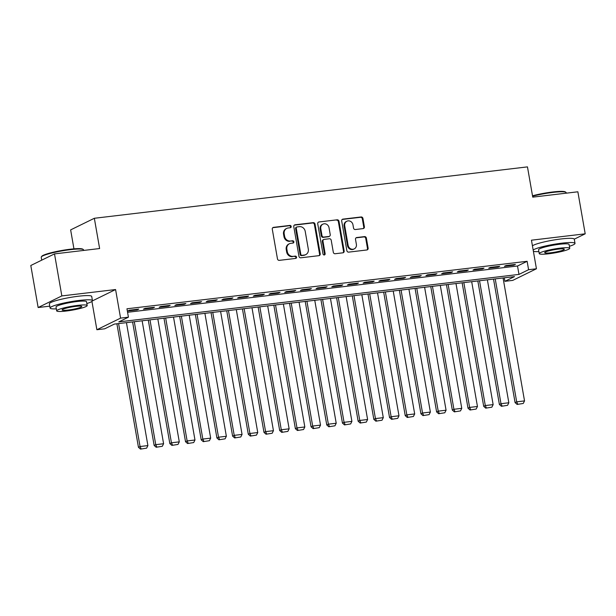 <?xml version="1.0" encoding="UTF-8"?>
<svg xmlns="http://www.w3.org/2000/svg" width="616" height="616" viewBox="0 0 616 616"><rect width="100%" height="100%" fill="white"/><g stroke="black" fill="none" stroke-linecap="round" stroke-linejoin="round"><path stroke-width="0.92" d="M291.183 226.442A1.186 1.078 63.9 0 0 289.905 225.418L273.543 227.358A1.686 1.54 63.9 0 0 272.287 229.19L277.47 258.897A1.686 1.54 63.9 0 0 279.302 260.36L295.665 258.42A1.186 1.078 63.9 0 0 296.542 257.134A1.186 1.078 63.9 0 0 295.264 256.11L293.147 256.364A5.405 4.92 63.9 0 1 287.295 251.667L286.863 249.187A5.405 4.92 63.9 0 1 289.412 243.751A5.405 4.92 63.9 0 1 290.868 243.328L292.985 243.074A1.186 1.078 63.9 0 0 293.863 241.788A1.186 1.078 63.9 0 0 292.585 240.764L290.467 241.018A5.405 4.92 63.9 0 1 284.615 236.321L284.184 233.841A5.405 4.92 63.9 0 1 286.733 228.405A5.405 4.92 63.9 0 1 288.188 227.982L290.305 227.727A1.186 1.078 63.9 0 0 291.183 226.442M290.275 227.735A1.186 1.078 63.9 0 0 289.266 225.733L272.896 227.674A1.686 1.54 63.9 0 0 272.788 227.689M295.634 258.427A1.186 1.078 63.9 0 0 294.625 256.425L293.147 256.364M292.954 243.081A1.186 1.078 63.9 0 0 291.945 241.079L290.467 241.018M363.14 228.605A1.686 1.54 63.9 0 0 364.395 226.773L362.94 218.434A1.686 1.54 63.9 0 0 361.107 216.971L342.935 219.127A1.686 1.54 63.9 0 0 341.68 220.959L346.862 250.658A1.686 1.54 63.9 0 0 348.695 252.129L366.866 249.973A1.686 1.54 63.9 0 0 368.122 248.14L366.366 238.076A1.686 1.54 63.9 0 0 364.533 236.606L356.756 237.53A1.686 1.54 63.9 0 0 355.509 239.362L356.379 244.352A4.52 4.112 63.9 0 1 354.246 248.895A4.52 4.112 63.9 0 1 348.132 245.33L344.721 225.779A4.52 4.112 63.9 0 1 346.854 221.229A4.52 4.112 63.9 0 1 352.96 224.802L353.53 228.059A1.686 1.54 63.9 0 0 355.363 229.529L363.14 228.605M528.59 269.708L536.436 268.776L512.735 280.388L504.889 281.32L514.499 276.607L114.33 324.093L104.72 328.798L96.874 329.729L120.574 318.118L128.421 317.186L118.811 321.899L518.98 274.413L528.59 269.708L527.127 261.3L126.958 308.785L128.421 317.186M54.508 253.892L61.839 295.919L38.138 307.53L30.8 265.504L54.508 253.892L99.623 248.541L94.34 218.28L527.465 166.882L532.748 197.143L577.862 191.792L585.2 233.818L531.454 240.194L536.436 268.776M92.415 300.893L115.585 289.543L61.839 295.919M115.585 289.543L120.574 318.118M315.03 224.124A1.686 1.54 63.9 0 0 313.205 222.653L295.025 224.809A1.686 1.54 63.9 0 0 293.778 226.642L298.96 256.348A1.686 1.54 63.9 0 0 300.785 257.811L318.965 255.655A1.686 1.54 63.9 0 0 320.22 253.823L315.03 224.124L314.391 224.432A1.686 1.54 63.9 0 0 312.566 222.969L294.386 225.125A1.686 1.54 63.9 0 0 294.271 225.14M318.98 221.968L337.16 219.812A1.686 1.54 63.9 0 1 338.985 221.275L344.167 250.982A1.686 1.54 63.9 0 1 342.92 252.814L335.135 253.738A1.686 1.54 63.9 0 1 333.31 252.267L331.208 240.225A1.686 1.54 63.9 0 0 329.375 238.754L324.216 239.37A1.686 1.54 63.9 0 0 322.969 241.203L325.156 253.746A1.186 1.078 63.9 0 1 323 254L317.725 223.8A1.686 1.54 63.9 0 1 318.98 221.968L337.16 219.812M574.274 239.17L585.2 233.818M138.785 309.101L129.375 310.218L127.774 311.003L137.183 309.887L138.785 309.101M154.477 307.238L145.068 308.362L143.466 309.14L152.876 308.023L154.477 307.238M170.178 305.382L160.761 306.499L159.159 307.284L168.576 306.16L170.178 305.382M185.87 303.519L176.453 304.635L174.852 305.421L184.269 304.304L185.87 303.519M201.563 301.655L192.146 302.772L190.544 303.557L199.961 302.441L201.563 301.655M217.255 299.792L207.838 300.908L206.237 301.694L215.654 300.577L217.255 299.792M232.948 297.928L223.531 299.045L221.929 299.83L231.346 298.714L232.948 297.928M248.641 296.065L239.224 297.189L237.622 297.967L247.039 296.85L248.641 296.065M264.333 294.209L254.916 295.326L253.315 296.111L262.732 294.995L264.333 294.209M280.026 292.346L270.609 293.462L269.007 294.248L278.424 293.131L280.026 292.346M295.719 290.483L286.301 291.599L284.7 292.384L294.117 291.268L295.719 290.483M311.411 288.619L301.994 289.736L300.392 290.521L309.81 289.405L311.411 288.619M327.104 286.756L317.687 287.872L316.085 288.658L325.502 287.541L327.104 286.756M342.796 284.9L333.379 286.017L331.778 286.794L341.195 285.678L342.796 284.9M358.489 283.037L349.072 284.153L347.47 284.939L356.887 283.822L358.489 283.037M374.182 281.173L364.764 282.29L363.163 283.075L372.58 281.959L374.182 281.173M389.874 279.31L380.457 280.426L378.855 281.212L388.273 280.095L389.874 279.31M405.567 277.446L396.15 278.563L394.548 279.348L403.965 278.232L405.567 277.446M421.259 275.583L411.842 276.7L410.241 277.485L419.658 276.368L421.259 275.583M436.952 273.727L427.535 274.844L425.933 275.629L435.35 274.505L436.952 273.727M452.645 271.864L443.235 272.98L441.633 273.766L451.043 272.649L452.645 271.864M468.337 270L458.928 271.117L457.326 271.902L466.736 270.786L468.337 270M484.03 268.137L474.62 269.254L473.019 270.039L482.428 268.923L484.03 268.137M499.73 266.274L490.313 267.39L488.711 268.176L498.128 267.059L499.73 266.274M127.566 312.281L517.517 266.004L527.127 261.3M504.404 266.312L513.821 265.196L515.423 264.41L506.005 265.535L504.404 266.312M94.34 218.28L70.64 229.891L73.943 248.856M504.281 277.824L504.889 281.32M91.93 301.409L96.874 329.729M38.138 307.53L49.757 306.152M517.517 266.004L518.98 274.413M137.183 309.887L137.083 309.309M152.876 308.023L152.776 307.446M168.576 306.16L168.468 305.582M184.269 304.304L184.161 303.719M199.961 302.441L199.854 301.855M215.654 300.577L215.546 299.992M231.346 298.714L231.239 298.136M247.039 296.85L246.939 296.273M262.732 294.995L262.632 294.41M278.424 293.131L278.324 292.546M294.117 291.268L294.017 290.683M309.81 289.405L309.709 288.819M325.502 287.541L325.402 286.964M341.195 285.678L341.095 285.1M356.887 283.822L356.787 283.237M372.58 281.959L372.48 281.373M388.273 280.095L388.172 279.51M403.965 278.232L403.865 277.647M419.658 276.368L419.558 275.791M435.35 274.505L435.25 273.928M451.043 272.649L450.943 272.064M466.736 270.786L466.635 270.201M482.428 268.923L482.328 268.337M498.128 267.059L498.021 266.482M513.821 265.196L513.713 264.618M286.733 228.405L286.094 228.721A5.405 4.92 63.9 0 0 283.545 234.157L284.184 233.841M289.828 241.326A5.405 4.92 63.9 0 1 283.976 236.636L283.545 234.157M289.412 243.751L288.773 244.067A5.405 4.92 63.9 0 0 286.224 249.503L286.863 249.187M292.508 256.672A5.405 4.92 63.9 0 1 286.656 251.983L286.224 249.503M319.08 255.64A1.686 1.54 63.9 0 0 319.573 254.139L314.391 224.432M297.128 226.919A1.186 1.078 63.9 0 0 296.25 228.205L300.8 254.277A1.186 1.078 63.9 0 0 302.079 255.301L304.312 255.039A5.405 4.92 63.9 0 0 305.767 254.608A5.405 4.92 63.9 0 0 308.323 249.172L305.213 231.346A5.405 4.92 63.9 0 0 299.361 226.657L297.128 226.919M296.804 227.011L296.165 227.327A1.186 1.078 63.9 0 0 295.611 228.513L296.25 228.205M305.767 254.608L305.128 254.924A5.405 4.92 63.9 0 1 303.673 255.347L301.44 255.617A1.186 1.078 63.9 0 1 300.161 254.585L295.611 228.513M343.027 252.799A1.686 1.54 63.9 0 0 343.528 251.297L338.346 221.591A1.686 1.54 63.9 0 0 336.513 220.128M323.762 239.501L323.123 239.816A1.686 1.54 63.9 0 0 322.322 241.518L324.517 254.054L325.156 253.746M324.247 255.032A1.186 1.078 63.9 0 0 324.517 254.054M329.029 227.727A4.52 4.112 63.9 0 0 322.915 224.155A4.52 4.112 63.9 0 0 320.782 228.705L321.983 235.589A1.686 1.54 63.9 0 0 323.816 237.06L328.975 236.444A1.686 1.54 63.9 0 0 330.23 234.611L329.029 227.727M322.915 224.155L322.276 224.47A4.52 4.112 63.9 0 0 320.143 229.013L320.782 228.705M329.429 236.313L328.79 236.629A1.686 1.54 63.9 0 1 328.336 236.76L323.177 237.376A1.686 1.54 63.9 0 1 321.344 235.905L320.143 229.013M346.854 221.229L346.215 221.544A4.52 4.112 63.9 0 0 344.082 226.087L344.721 225.779M354.246 248.895L353.599 249.21A4.52 4.112 63.9 0 1 347.493 245.645L344.082 226.087M366.982 249.95A1.686 1.54 63.9 0 0 367.483 248.456L365.727 238.384A1.686 1.54 63.9 0 0 363.894 236.921L356.117 237.845A1.686 1.54 63.9 0 0 356.002 237.861M363.255 228.582A1.686 1.54 63.9 0 0 363.748 227.081L362.3 218.749A1.686 1.54 63.9 0 0 360.468 217.286L342.296 219.442A1.686 1.54 63.9 0 0 342.18 219.458M116.894 323.785L138.454 447.301L140.055 446.523L118.595 323.585M126.442 322.653L147.902 445.591L146.623 448.148L140.487 449.118L146.623 448.148M141.133 448.802L140.055 446.523L147.902 445.591M140.487 449.118L138.454 447.301M41.334 256.903L41.757 256.318A20.99 2.649 -9.9 0 1 70.139 249.241A20.99 2.649 -9.9 0 1 82.767 249.164L83.36 249.572A21.506 2.71 170.1 0 0 70.416 249.657A21.506 2.71 170.1 0 0 41.334 256.903A21.506 2.71 170.1 0 0 41.226 257.272L41.726 260.152M86.841 303.542A21.506 2.71 170.1 0 0 92.454 300.647A21.506 2.71 170.1 0 0 79.279 300.423A21.506 2.71 170.1 0 0 50.088 308.046A21.506 2.71 170.1 0 0 56.341 308.862M92.454 300.647L91.715 296.45A21.506 2.71 170.1 0 0 78.54 296.219A21.506 2.71 170.1 0 0 49.349 303.842L50.088 308.046M56.695 310.872L56.017 307.007A15.485 1.956 -9.9 0 1 77.031 301.524A15.485 1.956 -9.9 0 1 86.517 301.686L87.195 305.551A15.485 1.956 170.1 0 0 77.708 305.39A15.485 1.956 170.1 0 0 56.695 310.872A15.485 1.956 170.1 0 0 66.174 311.034A15.485 1.956 170.1 0 0 87.195 305.551M68.23 310.033A9.979 1.255 170.1 0 0 81.774 306.499A9.979 1.255 170.1 0 0 75.66 306.391A9.979 1.255 170.1 0 0 62.116 309.925A9.979 1.255 170.1 0 0 68.23 310.033M83.684 250.427L83.591 249.88A21.506 2.71 170.1 0 0 83.36 249.572M532.509 195.788A20.99 2.649 -9.9 0 1 552.698 191.984A20.99 2.649 -9.9 0 1 565.326 191.907L565.919 192.315A21.506 2.71 170.1 0 0 552.976 192.4A21.506 2.71 170.1 0 0 532.586 196.211M569.4 246.277A21.506 2.71 170.1 0 0 575.013 243.389A21.506 2.71 170.1 0 0 561.838 243.166A21.506 2.71 170.1 0 0 533.163 250.027M533.394 251.32A21.506 2.71 170.1 0 0 538.9 251.605M575.013 243.389L574.274 239.185A21.506 2.71 170.1 0 0 561.099 238.962A21.506 2.71 170.1 0 0 532.432 245.823M539.254 253.615L538.577 249.75A15.485 1.956 -9.9 0 1 559.59 244.267A15.485 1.956 -9.9 0 1 569.076 244.429L569.754 248.294A15.485 1.956 170.1 0 0 560.267 248.132A15.485 1.956 170.1 0 0 539.254 253.615A15.485 1.956 170.1 0 0 548.733 253.777A15.485 1.956 170.1 0 0 569.754 248.294M550.789 252.776A9.979 1.255 170.1 0 0 564.333 249.241A9.979 1.255 170.1 0 0 558.219 249.134A9.979 1.255 170.1 0 0 544.675 252.668A9.979 1.255 170.1 0 0 550.789 252.776M566.243 193.17L566.15 192.623A21.506 2.71 170.1 0 0 565.919 192.315M132.586 321.922L154.146 445.445L155.748 444.66L134.288 321.721M142.134 320.79L163.594 443.728L162.316 446.284L156.179 447.255L162.316 446.284M156.826 446.939L155.748 444.66L163.594 443.728M156.179 447.255L154.146 445.445M148.279 320.066L169.839 443.582L171.441 442.796L149.981 319.858M157.827 318.934L179.287 441.865L178.009 444.429L171.879 445.391L178.009 444.429M172.519 445.075L171.441 442.796L179.287 441.865M171.879 445.391L169.839 443.582M163.971 318.202L185.531 441.718L187.133 440.933L165.673 318.002M173.519 317.071L194.979 440.001L193.701 442.565L187.572 443.528L193.701 442.565M188.211 443.212L187.133 440.933L194.979 440.001M187.572 443.528L185.531 441.718M179.664 316.339L201.224 439.855L202.826 439.069L181.366 316.139M189.212 315.207L210.672 438.138L209.394 440.702L203.265 441.664L209.394 440.702M203.904 441.356L202.826 439.069L210.672 438.138M203.265 441.664L201.224 439.855M195.357 314.476L216.917 437.991L218.518 437.206L197.058 314.275M204.905 313.344L226.365 436.282L225.086 438.838L218.957 439.801L225.086 438.838M219.596 439.493L218.518 437.206L226.365 436.282M218.957 439.801L216.917 437.991M211.049 312.612L232.609 436.136L234.211 435.35L212.759 312.412M220.605 311.48L242.057 434.419L240.779 436.975L234.65 437.945L240.779 436.975M235.289 437.63L234.211 435.35L242.057 434.419M234.65 437.945L232.609 436.136M226.742 310.757L248.302 434.272L249.904 433.487L228.451 310.549M236.298 309.617L257.75 432.555L256.472 435.112L250.342 436.082L256.472 435.112M250.982 435.766L249.904 433.487L257.75 432.555M250.342 436.082L248.302 434.272M242.435 308.893L263.995 432.409L265.596 431.623L244.144 308.685M251.99 307.761L273.442 430.692L272.164 433.256L266.035 434.218L272.164 433.256M266.674 433.903L265.596 431.623L273.442 430.692M266.035 434.218L263.995 432.409M258.127 307.03L279.687 430.546L281.289 429.76L259.837 306.83M267.683 305.898L289.135 428.828L287.857 431.392L281.728 432.355L287.857 431.392M282.367 432.039L281.289 429.76L289.135 428.828M281.728 432.355L279.687 430.546M273.827 305.166L295.38 428.682L296.981 427.897L275.529 304.966M283.375 304.035L304.828 426.965L303.549 429.529L297.42 430.492L303.549 429.529M298.059 430.184L296.981 427.897L304.828 426.965M297.42 430.492L295.38 428.682M289.52 303.303L311.072 426.819L312.674 426.041L291.222 303.103M299.068 302.171L320.52 425.109L319.242 427.666L313.113 428.636L319.242 427.666M313.752 428.32L312.674 426.041L320.52 425.109M313.113 428.636L311.072 426.819M305.213 301.44L326.765 424.963L328.366 424.178L306.914 301.239M314.761 300.308L336.213 423.246L334.942 425.802L328.805 426.773L334.942 425.802M329.445 426.457L328.366 424.178L336.213 423.246M328.805 426.773L326.765 424.963M320.905 299.584L342.457 423.1L344.059 422.314L322.607 299.376M330.453 298.444L351.905 421.382L350.635 423.939L344.498 424.909L350.635 423.939M345.137 424.593L344.059 422.314L351.905 421.382M344.498 424.909L342.457 423.1M336.598 297.721L358.15 421.236L359.752 420.451L338.3 297.52M346.146 296.589L367.598 419.519L366.327 422.083L360.191 423.046L366.327 422.083M360.83 422.73L359.752 420.451L367.598 419.519M360.191 423.046L358.15 421.236M352.29 295.857L373.843 419.373L375.444 418.587L353.992 295.657M361.838 294.725L383.291 417.656L382.02 420.22L375.883 421.182L382.02 420.22M376.522 420.867L375.444 418.587L383.291 417.656M375.883 421.182L373.843 419.373M367.983 293.994L389.535 417.509L391.137 416.724L369.685 293.793M377.531 292.862L398.983 415.792L397.713 418.356L391.576 419.319L397.713 418.356M392.215 419.011L391.137 416.724L398.983 415.792M391.576 419.319L389.535 417.509M383.676 292.13L405.228 415.646L406.83 414.868L385.377 291.93M393.224 290.998L414.683 413.937L413.405 416.493L407.268 417.463L413.405 416.493M407.908 417.148L406.83 414.868L414.683 413.937M407.268 417.463L405.228 415.646M399.368 290.267L420.928 413.79L422.53 413.005L401.07 290.067M408.916 289.135L430.376 412.073L429.098 414.63L422.961 415.6L429.098 414.63M423.608 415.284L422.53 413.005L430.376 412.073M422.961 415.6L420.928 413.79M415.061 288.411L436.621 411.927L438.222 411.142L416.762 288.203M424.609 287.272L446.069 410.21L444.791 412.774L438.654 413.736L444.791 412.774M439.3 413.421L438.222 411.142L446.069 410.21M438.654 413.736L436.621 411.927M430.753 286.548L452.313 410.063L453.915 409.278L432.455 286.348M440.301 285.416L461.761 408.346L460.483 410.911L454.346 411.873L460.483 410.911M454.993 411.557L453.915 409.278L461.761 408.346M454.346 411.873L452.313 410.063M446.446 284.684L468.006 408.2L469.608 407.415L448.148 284.484M455.994 283.553L477.454 406.483L476.176 409.047L470.039 410.01L476.176 409.047M470.686 409.694L469.608 407.415L477.454 406.483M470.039 410.01L468.006 408.2M462.139 282.821L483.699 406.337L485.3 405.551L463.84 282.621M471.687 281.689L493.147 404.627L491.868 407.184L485.731 408.146L491.868 407.184M486.378 407.838L485.3 405.551L493.147 404.627M485.731 408.146L483.699 406.337M477.831 280.958L499.391 404.473L500.993 403.696L479.533 280.757M487.379 279.826L508.839 402.764L507.561 405.32L501.432 406.291L507.561 405.32M502.071 405.975L500.993 403.696L508.839 402.764M501.432 406.291L499.391 404.473M493.524 279.094L515.084 402.618L516.685 401.832L495.226 278.894M503.072 277.962L524.532 400.9L523.254 403.457L517.124 404.427L523.254 403.457M517.763 404.111L516.685 401.832L524.532 400.9M517.124 404.427L515.084 402.618M289.266 225.733L289.905 225.418M294.625 256.425L295.264 256.11M291.945 241.079L292.585 240.764M283.976 236.636L284.615 236.321M286.656 251.983L287.295 251.667M272.896 227.674L273.543 227.358M319.573 254.139L320.22 253.823M294.386 225.125L295.025 224.809M312.566 222.969L313.205 222.653M300.161 254.585L300.8 254.277M301.44 255.617L302.079 255.301M303.673 255.347L304.312 255.039M338.346 221.591L338.985 221.275M343.528 251.297L344.167 250.982M322.322 241.518L322.969 241.203M321.344 235.905L321.983 235.589M323.177 237.376L323.816 237.06M328.336 236.76L328.975 236.444M347.493 245.645L348.132 245.33M356.117 237.845L356.756 237.53M363.894 236.921L364.533 236.606M365.727 238.384L366.366 238.076M367.483 248.456L368.122 248.14M342.296 219.442L342.935 219.127M360.468 217.286L361.107 216.971M362.3 218.749L362.94 218.434M363.748 227.081L364.395 226.773"/></g></svg>
